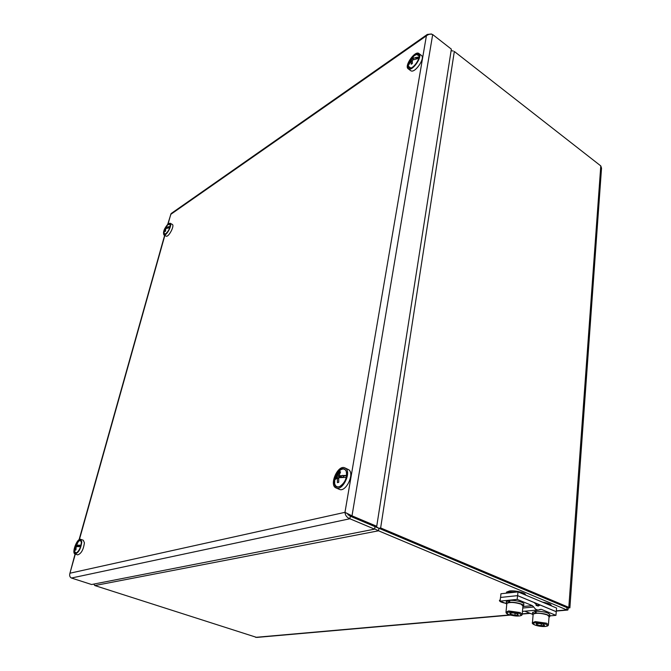 <?xml version="1.0" encoding="UTF-8"?>
<svg xmlns="http://www.w3.org/2000/svg" width="671" height="671" viewBox="0 0 671 671"><rect width="100%" height="100%" fill="white"/><g stroke="black" fill="none" stroke-linecap="round" stroke-linejoin="round"><path stroke-width="1.01" d="M517.987 591.897L517.635 595.63L500.574 597.442L500.943 593.76L517.987 591.897L556.586 608.035L555.932 615.357L541.329 609.335L538.57 609.947C536.758 610.182 535.164 609.193 533.772 606.995L532.329 605.628L517.198 599.388L517.551 595.638L534.158 602.541L537.941 606.123L540.147 605.024L556.209 611.7M517.635 595.63L556.301 611.692M380.642 527.934L454.326 51.457L600.788 165.913L601.526 168.153L569.88 607.825L380.642 527.934L378.914 528.27L566.978 607.632L378.914 528.27L378.511 530.795L566.81 609.897L567.8 610.048L568.555 607.741M510.321 615.106L256.716 637.425L94.812 585.557L93.747 584.097M453.277 51.013L451.113 50.702M569.813 607.825L567.314 607.725M374.988 526.676L378.897 528.287L376.372 526.844M374.644 528.857L378.511 530.795L94.812 585.557M347.997 514.917L349.557 515.328M506.806 603.875L506.848 603.422C509.75 601.946 514.456 602.181 520.99 604.135L522.952 606.005L522.231 613.973M509.197 612.128C506.429 612.262 506.253 613.068 508.668 614.527C513.105 615.802 516.477 616.28 518.784 615.97C521.568 615.844 521.778 615.047 519.396 613.579C514.909 612.288 511.512 611.801 509.197 612.128M514.909 615.223L510.698 614.351L509.775 613.168L513.089 612.875L517.333 613.755L518.23 614.938L514.909 615.223L515.093 613.294M510.698 614.351L510.816 613.076M525.435 595.009C526.576 593.013 515.479 590.195 509.574 590.983L506.53 592.107L506.471 592.652M509.817 602.483L509.549 600.436C515.261 599.874 525.167 602.533 523.791 604.252L523.665 605.636M509.515 600.788L508.836 600.511L508.66 602.373L509.113 602.558M508.66 602.373L506.186 603.313L506.739 604.504M522.894 606.651L523.623 606.106C524.999 604.403 515.085 601.744 509.373 602.298M506.32 601.946L508.836 600.511M506.11 603.573L500.113 601.132L517.198 599.388M500.113 601.132L500.491 597.45L517.551 595.638M549.792 615.877L555.932 615.357M532.455 614.267L524.865 611.189M533.135 614.594L533.168 614.191C536.062 612.749 540.751 612.984 547.234 614.896L549.071 616.624L548.433 624.508M535.71 622.747C532.942 622.864 532.69 623.619 534.972 625.011C539.283 626.244 542.604 626.722 544.927 626.446C547.721 626.345 547.997 625.59 545.758 624.189C541.396 622.94 538.05 622.462 535.71 622.747M541.136 625.716L537.01 624.86L536.196 623.745L539.534 623.485L543.686 624.349L544.475 625.464L541.136 625.716L541.287 623.845M537.01 624.86L537.11 623.669M536.246 613.26L535.97 611.247C544.055 611.407 548.693 612.623 549.876 614.888L549.759 616.288M535.944 611.6L535.257 611.315L535.533 613.328M535.097 613.151L532.514 614.082L533.076 615.215M549.021 617.245L549.725 616.724C548.543 614.46 543.904 613.252 535.81 613.084M548.995 615.483L548.576 615.617M532.64 612.698L535.257 611.315M500.247 599.849L499.467 600.369C499.274 601.392 501.136 602.323 505.07 603.145M500.264 599.673L499.425 600.47M74.624 548.417C74.028 551.856 74.548 553.407 76.192 553.08C79.128 550.975 80.839 547.419 81.334 542.403L80.931 540.675C79.891 539.501 78.448 540.373 76.611 543.3M75.16 546.496L74.959 547.125M77.635 554.858L77.677 554.867C81.241 553.718 83.481 549.683 84.412 542.755L83.263 540.23L80.696 539.341M81.795 541.858L80.654 539.325C77.215 537.832 71.344 553.181 75.06 553.986C78.608 552.829 80.856 548.786 81.795 541.858M409.075 68.073L410.09 68.216C413.73 68.132 420.054 59.115 418.956 55.534C417.404 48.681 403.95 65.825 409.075 68.073M410.66 70.631L410.988 70.832C415.148 73.315 425.573 57.891 421.38 55.399L418.939 53.537M408.496 68.97C412.648 71.445 423.074 55.987 418.897 53.504C415.039 50.166 403.867 66.219 408.211 68.811L408.496 68.97M76.645 552.854L74.817 552.267L74.565 550.555M75.219 546.949L75.152 545.993L77.811 546.496M78.046 541.598L79.295 540.541L81.149 541.162M80.595 546.622L76.175 546.647L75.932 549.926L75.286 550.094L75.932 549.893M76.1 547.016L75.529 546.815L75.286 550.094M75.529 546.815L74.724 547.779M77.685 542.94L76.569 545.238L79.321 546.177M80.998 545.204L76.569 545.238M77.408 542.571L75.152 545.993L76.863 546.32L75.286 546.739M80.99 545.238L79.472 545.632L79.228 546.521M78.608 545.078L79.472 545.632M75.924 545.406L79.186 546.521M164.034 231.168C163.506 233.332 163.758 234.389 164.806 234.33L163.95 232.569M168.236 224.542L169.075 224.055L170.216 224.642M169.771 227.704L165.703 228.585L165.569 231.16L164.923 231.604L165.058 229.021L164.051 231.076M166.668 226.169L165.997 227.519L166.987 228.056M170.065 226.689L168.555 227.721L167.918 226.84L165.997 227.519M168.547 227.763L167.918 226.848L170.082 226.639M164.353 229.868L165.36 227.955L166.114 228.375M166.517 225.951L165.36 227.955M165.586 229.306L165.058 229.021M340.985 485.846L339.031 486.777C336.725 487.221 335.257 486.106 334.628 483.422L334.535 480.453L335.299 477.567L338.712 477.777M335.299 477.567L340.457 469.935C343.133 468.392 345.062 468.861 346.253 471.327L346.664 472.929M346.303 477.366L338.721 477.71L338.738 482.306L337.412 482.65L338.721 482.214M338.637 478.599L337.404 478.054L337.412 482.65M337.404 478.054L334.787 479.748L334.695 480.411M339.912 473.172L339.258 472.199L340.574 471.847L339.065 475.739L342.529 477.282M342.722 475.328L343.418 476.259L346.655 475.412L339.065 475.739M339.258 472.199L337.748 476.091L335.651 477.19L338.1 477.66L334.879 478.507M343.418 476.259L343.242 477.266M337.983 478.314L338.1 477.66M337.748 476.091L340.7 477.408M410.853 68.039L408.295 66.211L408.538 64.148L409.394 61.799L410.04 61.925L409.394 61.807L411.34 59.61L412.262 60.306M413.848 55.987L416.506 54.452L418.956 55.752L419.04 56.389M418.746 58.318L412.279 60.13L412.371 63.435L411.197 64.231L411.113 60.927L408.379 65.406M412.816 57.857L412.439 57.22L413.604 56.414L412.514 58.813L413.462 59.526M419.006 57.001L415.676 57.513L416.037 58.687L415.676 57.513L412.514 58.813M412.439 57.22L411.34 59.61M419.006 57.018L416.766 58.536M412.22 61.766L411.113 60.927M164.806 234.33C168.278 231.872 170.048 228.526 170.107 224.29L167.951 224.542L167.104 225.397M163.917 234.942L166.072 236.108C168.48 237.735 174.98 225.448 172.262 224.399L170.115 223.217L168.069 223.955C164.185 228.517 162.801 232.183 163.917 234.942C166.316 236.569 172.816 224.265 170.115 223.217M167.75 224.24L171.088 213.579L427.293 34.439L426.395 35.831C428.467 34.187 430.564 33.76 432.686 34.548L451.357 49.142L376.733 526.282L352.007 515.831L350.296 516.2L347.947 513.944L344.969 512.334C345.246 515.387 346.873 517.534 349.859 518.758L350.287 516.217L375.005 526.626L376.733 526.282M431.881 34.296L431.428 34.213M431.47 33.969L427.293 34.439M432.686 34.548L352.007 515.831L344.969 512.334L426.395 35.831L170.769 214.359L168.077 223.955M347.024 513.298L350.287 516.217L374.988 526.643L374.594 529.151L91.6 584.516L71.436 578.025C69.767 577.11 69.272 575.508 69.943 573.21L75.068 553.994L77.677 554.867M71.436 578.025L349.859 518.758L374.594 529.151M345.028 469.432C337.337 463.661 328.605 490.702 339.492 486.685C345.095 482.885 347.335 477.693 346.219 471.109L345.028 469.432M339.199 489.302L339.341 489.36C345.791 492.665 354.875 473.843 348.803 469.767L344.961 467.913M345.632 468.333L344.827 467.855C337.807 464.324 328.681 485.418 336.146 487.968C342.571 491.264 351.679 472.401 345.632 468.333M551.369 605.854C551.386 604.353 548.45 603.128 542.554 602.172M600.788 165.913L568.807 607.456L566.987 607.616L566.81 609.897L556.368 610.82M529.746 613.168L522.239 613.831M509.708 614.93L255.634 637.341M519.027 615.995C521.073 615.785 522.13 615.257 522.189 614.41L520.21 612.573L508.643 610.929L505.984 612.22M506.53 592.107L506.404 593.164L509.49 591.914L516.125 592.099M520.553 592.963L524.68 594.691M536.339 605.611L539.09 605.351M522.768 608.027L533.772 606.995M539.744 609.478L541.329 609.335M523.204 606.5L532.329 605.628M545.146 626.471C547.335 626.261 548.425 625.733 548.408 624.894L546.555 623.208L535.173 621.581L532.413 622.822M164.848 235.446L79.413 539.526M75.32 554.078L69.943 573.21L344.969 512.334M546.748 603.925L550.723 605.586M567.557 610.073L556.351 611.055M530.216 613.361L522.248 614.057M506.848 603.422L506.026 611.801C505.565 614.25 509.868 615.651 518.951 616.003M506.37 601.459L506.186 603.313M522.466 611.407L538.008 609.998M536.028 605.317L539.66 604.965M533.168 614.191L532.455 622.436C530.929 624.508 539.308 626.873 545.087 626.479M532.673 612.262L532.514 614.082M410.702 70.665L408.211 68.811M74.833 547.251L74.817 552.267M79.295 540.541L75.295 545.775M164.252 230.078L164.018 233.625M169.075 224.055L166.609 225.875M166.383 226.11L164.739 228.66M334.787 479.748L334.628 483.422M408.513 64.575L408.295 66.211M416.506 54.452C413.084 56.003 410.644 58.57 409.201 62.151M79.077 539.727L164.638 235.328M339.341 489.36L336.146 487.968"/></g></svg>
